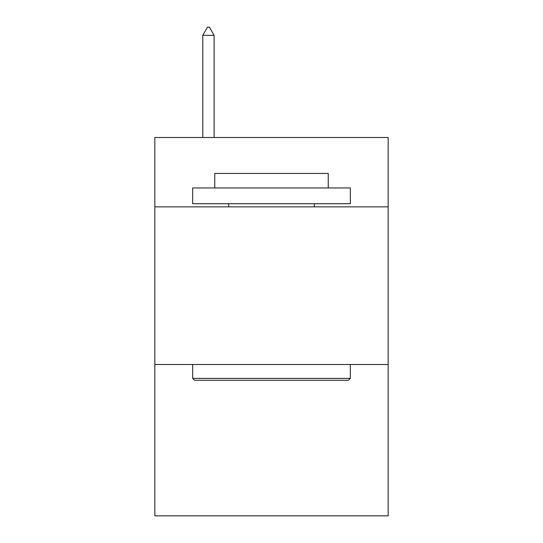 <?xml version="1.0" encoding="UTF-8"?>
<svg xmlns="http://www.w3.org/2000/svg" width="543" height="543" viewBox="0 0 543 543"><rect width="100%" height="100%" fill="white"/><g stroke="black" fill="none" stroke-linecap="round" stroke-linejoin="round"><path stroke-width="0.81" d="M388.157 206.863L388.157 137.501L154.843 137.501L154.843 206.863L388.157 206.863L388.157 515.85L154.843 515.85L154.843 206.863M388.157 364.509L154.843 364.509M194.57 380.276L192.677 378.383L350.323 378.383L348.43 380.276L194.57 380.276M350.323 187.946L350.323 203.713L192.677 203.713L192.677 187.946L350.323 187.946M214.75 187.946L214.75 173.448L328.25 173.448L328.25 187.946M350.323 364.509L350.323 378.383M192.677 364.509L192.677 378.383M314.377 203.713L314.377 206.863M228.623 203.713L228.623 206.863M214.118 35.349L209.388 27.15L207.494 27.15L202.77 35.349L214.118 35.349L214.118 137.501M202.77 35.349L202.77 137.501"/></g></svg>
